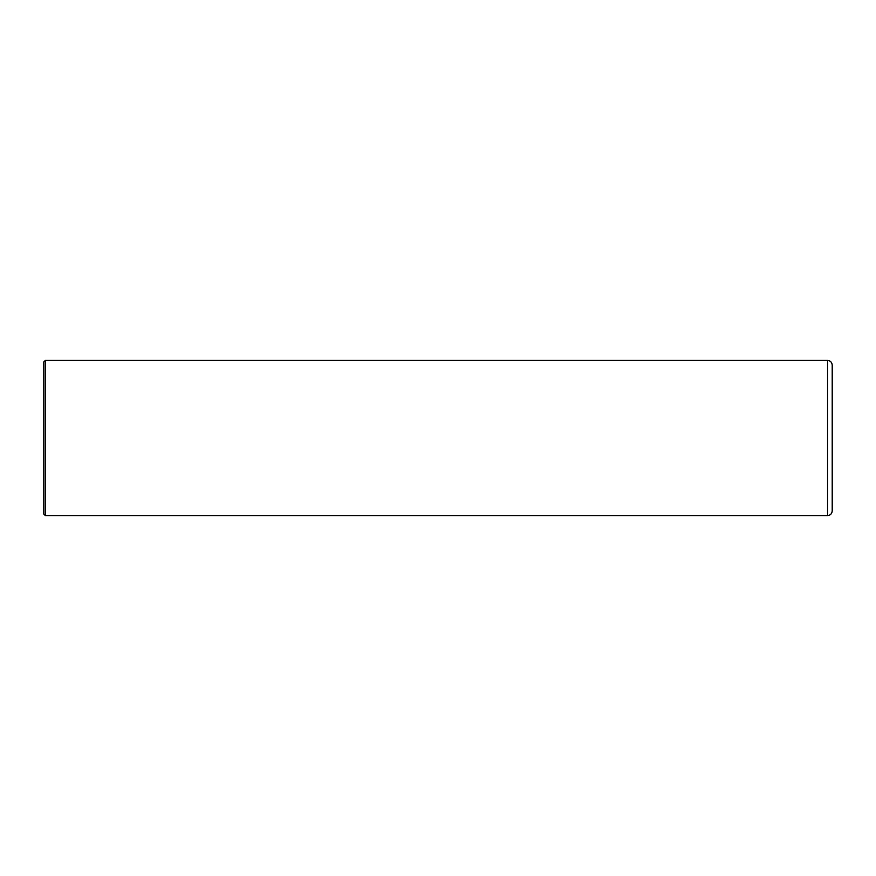 <?xml version="1.0" encoding="UTF-8"?>
<svg xmlns="http://www.w3.org/2000/svg" width="876" height="876" viewBox="0 0 876 876"><rect width="100%" height="100%" fill="white"/><g stroke="black" fill="none" stroke-linecap="round" stroke-linejoin="round"><path stroke-width="1.31" d="M827.546 360.397C830.371 360.682 831.926 362.226 832.2 365.062L832.2 510.938C831.926 513.774 830.371 515.318 827.546 515.603L45.355 515.603L45.355 360.397L827.546 360.397L827.546 515.603M45.355 515.603L43.8 514.048L43.8 361.952L45.355 360.397"/></g></svg>

